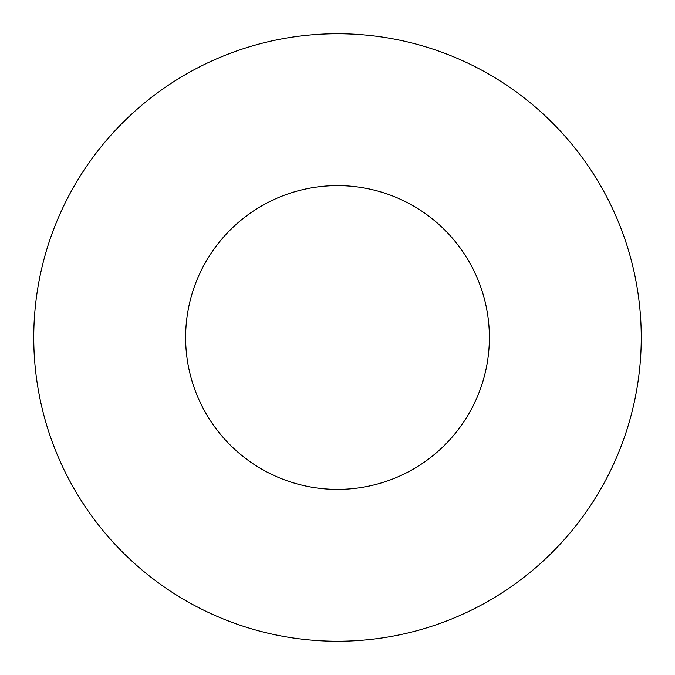 <?xml version="1.0" encoding="UTF-8"?>
<svg xmlns="http://www.w3.org/2000/svg" width="675" height="675" viewBox="0 0 675 675"><rect width="100%" height="100%" fill="white"/><g stroke="black" fill="none" stroke-linecap="round" stroke-linejoin="round"><path stroke-width="1.01" d="M489.375 337.5A151.875 151.875 0 0 0 337.5 185.625A151.875 151.875 0 0 0 185.625 337.5A151.875 151.875 0 0 0 337.5 489.375A151.875 151.875 0 0 0 489.375 337.5M641.25 337.5A303.75 303.75 0 0 0 337.5 33.75A303.75 303.75 0 0 0 33.75 337.5A303.75 303.75 0 0 0 337.5 641.25A303.75 303.75 0 0 0 641.25 337.5"/></g></svg>
